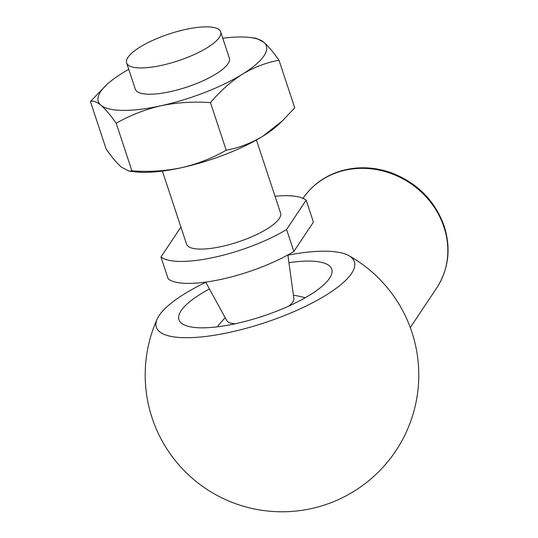 <?xml version="1.0" encoding="UTF-8"?>
<svg xmlns="http://www.w3.org/2000/svg" width="538" height="538" viewBox="0 0 538 538"><rect width="100%" height="100%" fill="white"/><g stroke="black" fill="none" stroke-linecap="round" stroke-linejoin="round"><path stroke-width="0.81" d="M306.156 200.136L286.586 229.504L293.849 251.468L313.425 222.1L306.156 200.136A79.227 22.623 -18.3 0 0 275.026 196.249M162.395 171.077L186.545 244.118A49.516 14.143 -18.3 0 0 229.739 244.494A49.516 14.143 -18.3 0 0 279.242 218.569A49.516 14.143 -18.3 0 0 280.574 213.021L256.418 139.981M181.003 227.345A79.227 22.623 -18.3 0 0 180.533 227.628L160.963 256.996A79.227 22.623 -18.3 0 0 286.586 229.504M293.849 251.468A79.227 22.623 -18.3 0 1 168.226 278.96L160.963 256.996M288.859 306.048A35.353 10.094 -18.3 0 0 292.813 301.966A35.353 10.094 -18.3 0 0 293.882 298.516L287.864 254.931M205.684 282.114L226.841 320.688A35.353 10.094 -18.3 0 0 235.362 323.741M209.443 288.973A80.465 22.979 -18.3 0 0 178.959 319.727A80.465 22.979 -18.3 0 0 249.148 320.339A80.465 22.979 -18.3 0 0 329.586 278.213A80.465 22.979 -18.3 0 0 331.744 269.195A80.465 22.979 -18.3 0 0 288.933 262.685M205.792 282.309A104.291 29.778 -18.3 0 0 157.183 318.994A104.291 29.778 -18.3 0 0 234.736 331.213A104.291 29.778 -18.3 0 0 351.57 273.405A104.291 29.778 -18.3 0 0 348.785 255.624A104.291 29.778 -18.3 0 0 287.897 255.153M116.195 123.276L131.924 170.842L128.938 171.084L121.42 167.157C116.968 163.249 111.877 157.231 106.161 149.08L90.431 101.521C93.114 100.465 96.611 101.689 100.936 105.206C105.387 109.106 110.478 115.132 116.195 123.276C129.94 115.354 144.863 109.517 160.956 105.764A88.508 25.273 -18.3 0 0 242.362 74.251C254.111 67.216 266.323 62.549 279.007 60.249C273.277 52.092 268.193 46.066 263.748 42.179L256.229 38.245L250.224 37.505A88.508 25.273 -18.3 0 0 222.772 38.252M128.75 69.348A88.508 25.273 -18.3 0 0 122.314 73.128A88.508 25.273 -18.3 0 0 106.268 85.112A88.508 25.273 -18.3 0 0 100.936 105.206A88.508 25.273 -18.3 0 0 160.956 105.764C176.982 102.455 193.492 101.413 210.479 102.644L226.209 150.21C212.275 158.206 197.352 164.043 181.447 167.715C165.213 171.044 148.703 172.086 131.924 170.842M210.479 102.644C220.143 91.117 230.768 81.655 242.362 74.251A88.508 25.273 -18.3 0 0 263.748 42.179A88.508 25.273 -18.3 0 0 250.224 37.505M106.268 85.112L90.431 101.521M279.007 60.249L294.737 107.815L282.396 120.882L262.853 136.201C251.105 143.236 238.892 147.903 226.209 150.21M161.676 65.333A49.516 14.143 -18.3 0 0 219.322 37.391A49.516 14.143 -18.3 0 0 220.654 31.836A49.516 14.143 -18.3 0 0 169.201 33.961A49.516 14.143 -18.3 0 0 126.625 62.933A49.516 14.143 -18.3 0 0 161.676 65.333M126.625 62.933L135.327 89.241A49.516 14.143 -18.3 0 0 178.522 89.617A49.516 14.143 -18.3 0 0 228.018 63.692A49.516 14.143 -18.3 0 0 229.349 58.144L220.654 31.836M128.938 171.084L134.944 171.83A88.508 25.273 -18.3 0 0 181.447 167.715A88.508 25.273 -18.3 0 0 262.853 136.201A88.508 25.273 -18.3 0 0 278.899 124.217L282.396 120.882M303.049 198.334A80.465 72.428 33.7 0 1 378.765 170.021A80.465 72.428 33.7 0 1 443.991 227.083A80.465 72.428 33.7 0 1 436.708 287.958C448.665 269.135 451.167 248.536 444.206 226.182C434.906 200.459 417.098 182.597 390.79 172.597C373.271 166.592 356.082 166.215 339.236 171.467C323.815 176.578 311.67 185.65 302.807 198.697M436.708 287.958L410.299 327.581M157.183 318.994A136.786 136.786 0 0 0 311.233 508.618A136.786 136.786 0 0 0 348.785 255.624M305.14 297.803A80.586 80.586 0 0 0 293.425 295.221M225.24 317.776A80.586 80.586 0 0 0 217.379 326.828"/></g></svg>
